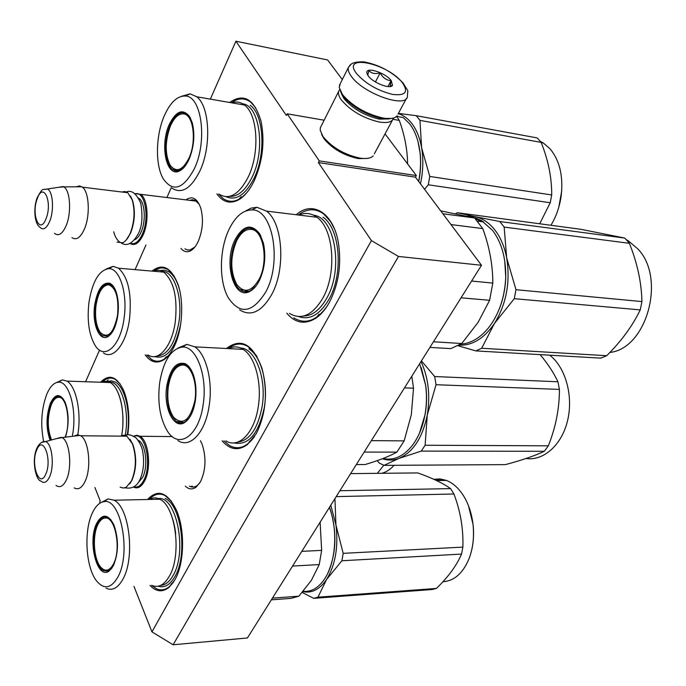 <?xml version="1.0" encoding="UTF-8"?>
<svg xmlns="http://www.w3.org/2000/svg" width="686" height="686" viewBox="0 0 686 686"><rect width="100%" height="100%" fill="white"/><g stroke="black" fill="none" stroke-linecap="round" stroke-linejoin="round"><path stroke-width="1.03" d="M210.345 99.127L235.907 41.22L286.396 115.505L287.211 113.833L319.264 160.876L318.39 162.573L371.435 240.615L151.949 631.883L133.984 586.419M85.587 381.742L99.547 350.109M135.073 269.632L145.964 244.971M166.904 197.534L171.294 187.595M94.934 487.549L100.199 500.866L99.676 501.955L100.113 503.07M185.949 199.875C192.269 195.553 197.208 198.288 200.766 208.098C203.656 219.323 202.773 230.513 198.117 241.652C195.982 246.128 193.503 249.164 190.682 250.75C187.072 252.611 183.839 251.839 180.967 248.443M200.441 440.695L202.259 444.657C206.357 457.794 205.791 470.116 200.561 481.615L196.29 487.009C192.543 489.804 188.89 489.512 185.331 486.142M296.241 214.744C312.353 200.192 333.199 212.574 338.318 242.372C341.722 264.264 338.687 284.364 329.22 302.672C325.404 309.463 321.048 314.565 316.16 317.987C305.193 324.907 295.4 323.303 286.782 313.193M226.423 348.505C241.095 337.366 252.963 344.029 262.035 368.493C267.926 392.118 266.014 413.821 256.307 433.612L247.432 444.571C238.376 451.088 229.939 449.845 222.118 440.841M147.524 499.494C157.952 488.578 167.624 492.222 176.559 510.435C185.186 530.021 184.405 563.592 174.913 579.773L169.271 587.113C162.728 592.515 156.279 591.949 149.917 585.424M229.621 102.471C243.83 92.747 254.309 98.998 261.04 121.242C265.062 141.599 262.729 161.562 254.06 181.121C249.421 190.528 244.079 196.873 238.025 200.158C229.784 204.128 222.727 202.027 216.853 193.855M152.026 271.107C162.445 262.952 171.063 267.266 177.88 284.047C184.191 301.463 182.485 329.949 174.141 346.636C171.046 352.964 167.504 357.406 163.517 359.961C156.708 363.897 150.594 362.208 145.183 354.885M100.576 382.239C109.143 373.578 116.843 376.314 123.677 390.454C128.642 403.154 130.014 417.937 127.785 434.813M151.949 631.883L173.121 644.78L247.414 637.971L481.486 265.276L415.459 177.168L318.39 162.573M371.435 240.615L398.48 256.453L173.121 644.78M398.48 256.453L481.486 265.276M319.264 160.876L416.359 175.573L415.459 177.168M385.052 133.89L416.359 175.573M287.211 113.833L324.144 120.213M235.907 41.22L327.616 59.956L342.305 79.559M189.902 200.355L192.269 199.78L195.038 200.295L199.266 204.265M194.833 247.071L190.056 249.978L187.51 249.996L184.92 248.829M199.806 482.927L197.542 485.268C194.91 487.292 192.251 487.6 189.559 486.177L189.37 486.074M191.746 486.966L192.337 486.134M228.318 348.599C234.852 343.249 241.481 342.614 248.221 346.696L256.967 356.3M254.626 436.399C246.754 447.238 238.385 450.299 229.536 445.574L223.893 440.849M153.998 271.03C158.878 267.3 163.688 266.931 168.447 269.924L174.304 276.192M169.279 354.568C163.422 361.239 157.557 362.894 151.692 359.541L146.744 354.954M102.248 382.111C106.484 377.875 110.84 376.974 115.317 379.418L120.153 383.928M298.221 214.984C306.891 208.433 315.354 208.081 323.612 213.912L330.583 221.578L334.382 228.712M326.656 306.874C315.946 321.082 304.987 324.744 293.78 317.85M231.405 102.78C238.214 97.849 244.653 97.644 250.724 102.18L255.586 107.642M246.445 193.1C238.265 201.744 230.47 203.545 223.061 198.52L218.628 194.087M173.91 581.471C168.524 589.12 162.642 591.529 156.254 588.682L151.572 585.321M151.632 585.312C158.192 588.194 164.065 585.201 169.262 576.351C182.056 555.248 175.65 505.899 159.718 499.237C156.134 497.376 152.609 497.453 149.162 499.459C154.101 494.066 159.392 492.762 165.043 495.558L171.551 501.337M133.65 436.15L136.84 435.293L140.03 436.287C148.768 440.781 151.683 468.058 144.66 480.877C141.376 486.983 137.663 489.058 133.53 487.094M134.07 436.399C144.926 430.971 152.532 464.465 143.751 480.329C140.904 485.697 137.646 487.857 133.984 486.828M122.785 436.142L125.847 436.167M129.963 439.237L132.818 444.339C136.934 456.799 136.617 468.847 131.866 480.474L129.705 483.93M120.436 436.125L123.651 435.173L126.876 436.176L132.407 443.816C136.634 456.662 136.308 469.07 131.412 481.049L126.215 487.24L123.403 488.063L120.144 487.154M74.045 436.133L77.501 434.77L80.759 435.79C89 440.403 91.65 468.461 84.961 481.641C81.737 488.063 78.135 490.138 74.157 487.866M56.012 438.731L62.014 437.582C69.732 440.858 72.502 467.578 66.293 480.089C63.198 486.348 59.785 488.123 56.055 485.422M134.73 193.624L140.733 194.327C147.876 199.026 149.291 221.655 143.177 234.818C139.069 243.384 134.645 246.24 129.894 243.393M135.099 193.906C144.892 190.219 149.977 217.985 142.276 234.286C138.666 241.961 134.679 244.928 130.323 243.196M124.415 192.32L126.601 192.586M130.494 195.99L132.544 200.355C135.485 210.962 134.833 221.861 130.597 233.077L126.138 240.109M121.919 192.011L124.938 191.514L127.785 192.732L132.158 199.763C135.185 210.688 134.525 221.921 130.16 233.472C128.016 238.342 125.538 241.429 122.725 242.75L117.014 242.107M76.215 186.806L79.507 185.923L82.406 187.167C89.137 191.917 90.381 215.164 84.549 228.738C80.631 237.588 76.429 240.554 71.953 237.648M58.233 187.338L63.884 186.884C70.246 190.476 71.644 212.557 66.233 225.445C62.512 233.977 58.593 236.584 54.477 233.283M340.376 91.255L343.06 96.194C352.561 107.188 365.355 114.613 381.45 118.472L391.706 118.412M340.273 83.615L339.21 87.431L342.425 94.548C352.441 106.133 365.938 113.962 382.899 118.026C390.137 119.235 394.896 118.481 397.168 115.771M402.476 82.86C387.882 63.258 340.41 53.225 356.677 73.694C365.655 83.709 377.566 90.603 392.418 94.385C405.383 95.963 408.736 92.121 402.476 82.86M391.234 80.614C385.498 72.759 365.87 66.388 366.813 72.759L368.339 76.026C373.27 82.92 390.36 89.506 392.486 85.373L391.234 80.614M390.6 86.453L390.154 86.016L391.054 80.716C386.287 80.236 382.651 77.621 380.147 72.862C375.285 74.251 371.52 73.488 368.845 70.564L367.765 75.228M380.147 72.862L375.431 81.943M391.054 80.716L387.967 86.573M341.396 93.605L344.003 98.655C352.733 108.774 364.498 115.6 379.289 119.132L389.219 118.91M339.664 89.532L338.61 91.47C338.026 93.793 338.978 96.666 341.457 100.079C350.795 110.943 363.4 118.258 379.264 122.022C387.41 123.309 392.143 122.057 393.455 118.275L393.515 118.026M321.588 134.285L323.783 138.478C332.187 148.691 343.703 155.405 358.341 158.612L367.31 158.406M321.262 125.941L320.362 127.725L320.208 130.203L322.977 136.54C331.998 147.49 344.363 154.693 360.064 158.14C366.478 159.075 370.852 158.312 373.193 155.868M96.855 523.015C102.386 513.488 107.976 513.943 113.636 524.387L114.193 525.69C118.798 539.891 118.524 553.225 113.387 565.684L109.4 570.803C97.266 581.033 87.113 540.937 96.855 523.015M112.127 567.828L109.94 570.066L107.685 571.206L103.526 570.675C94.179 566.507 90.629 536.838 97.712 523.529C100.756 517.613 104.306 515.64 108.362 517.621L111.003 519.868M329.469 507.323L330.763 511.079C337.083 533.519 336.114 554.202 327.848 573.11M329.409 507.417L330.566 510.787C337.915 533.108 335.283 563.172 324.65 578.847L323.26 580.836C317.309 588.588 310.629 592.061 303.203 591.281M272.436 598.123L298.847 596.203L311.35 580.39L319.239 564.569L292.553 566.087M271.364 599.83L290.898 598.398L298.847 596.203M320.113 522.217L321.648 550.369L319.239 564.569M301.806 551.355L321.648 550.369M106.013 588.159C112.307 591.126 117.958 588.091 122.974 579.061C135.331 557.529 129.328 507.048 114.047 500.223L108.079 498.902L101.485 502.358M103.929 501.698C99.59 502.332 95.843 505.865 92.696 512.288C83.538 530.158 85.613 567.605 96.717 581.119C104.152 589.788 111.183 588.468 117.821 577.149C131.532 553.242 120.719 497.333 103.929 501.698L108.079 498.902M107.273 517.133L105.944 517.853M107.813 570.641L108.499 570.915M165.129 498.43C181.396 505.179 187.947 555.214 174.887 576.609C170.008 584.952 164.443 588.159 158.192 586.23M445.171 480.449L434.898 479.78M468.469 505.728L473.083 524.507C474.12 534.068 473.503 543.218 471.231 551.947M317.952 597.189L313.699 598.329L431.914 589.54L436.416 588.434L317.952 597.189L326.63 579.396C319.736 589.42 311.821 593.501 302.886 591.649M302.192 592.464L313.699 598.329M341.911 560.762L326.63 579.396C335.445 564.878 338.55 546.725 335.934 524.936L343.189 553.336L341.911 560.762L461.549 554.082C456.627 565.547 448.25 576.995 436.416 588.434M334.931 498.628L335.934 524.936L330.798 505.205M343.189 553.336L462.861 547.119L461.549 554.082M336.191 496.613L453.935 493.997C460.52 511.379 463.496 529.086 462.861 547.119M350.632 473.623L417.783 472.928C431.966 477.936 442.89 483.158 450.582 488.612L339.887 490.73M450.582 488.612L453.935 493.997M436.596 480.569L446.432 480.432C452.914 482.987 458.582 488.063 463.444 495.661C468.512 503.841 471.702 513.445 473.023 524.456C474.309 536.666 473.04 547.951 469.207 558.31C463.101 573.127 454.346 580.939 442.933 581.737M446.432 480.432L440.112 478.931L433.826 479.291M97.969 524.413C100.036 520.28 102.48 518.144 105.292 518.007C115.462 516.524 121.473 549.838 113.379 564.158C109.511 570.958 105.318 571.987 100.816 567.245C93.673 559.484 92.13 535.569 97.969 524.413M105.361 518.007L107.548 517.235M106.553 570.195L108.782 570.786M166.792 385.986C170.137 368.794 176.268 361.351 185.177 363.666C188.633 365.406 191.403 369.222 193.469 375.122C195.999 382.934 196.616 391.526 195.321 400.898C193.538 411.54 190.065 418.683 184.911 422.336C173.952 430.173 163.148 407.656 166.792 385.986M189.062 418.203L185.494 421.59C182.536 423.434 179.629 423.468 176.774 421.684C169.082 415.021 166.106 403.188 167.838 386.192C171.097 369.445 177.074 362.208 185.76 364.463L190.605 368.948M421.195 367.499L425.706 385.318C427.026 395.076 426.821 404.826 425.106 414.567L419.463 433.192M419.643 363.734L425.603 385.12C426.932 395.016 426.735 404.886 424.994 414.747C422.679 427.121 418.443 437.385 412.26 445.54C403.402 456.507 393.661 460.829 383.028 458.505M371.34 440.644L404.157 440.875L411.334 414.687L413.521 388.207L404.483 387.882M356.317 464.576L365.175 464.525C378.689 460.512 389.254 456.37 396.877 452.117L404.157 440.875M364.155 452.083L396.877 452.117M411.797 376.237L413.521 388.207M225.883 440.858C238.454 449.004 254.36 433.183 258.21 406.995C262.232 383.2 255.038 356.48 243.161 349.371L194.798 346.859C206.229 354.105 213.106 381.459 209.153 405.846C205.363 432.677 189.962 448.884 177.863 440.549M182.304 347.082C171.028 348.985 163.5 360.716 159.727 382.291C157.317 402.047 159.855 418.28 167.324 430.98C178.549 449.716 198.829 436.296 203.099 404.963C207.875 376.288 196.385 345.641 182.304 347.082L186.884 344.363L194.798 346.859M184.843 364.095L182.639 364.986M181.593 422.147L182.999 422.73M177.914 348.068L186.884 344.363M228.575 348.617C233.497 346.113 238.359 346.37 243.161 349.371M248.958 348.925C261.066 356.137 268.423 383.217 264.324 407.338C258.562 434.006 248.452 445.857 233.995 442.899M377.18 460.658L379.204 463.024L384.014 465.365L505.359 464.628C521.626 460.323 534.6 455.881 544.307 451.294L548.337 445.823L425.123 445.24L421.238 451.105L544.307 451.294M421.024 361.539C428.381 377.489 430.465 395.316 427.275 415.021L425.123 445.24M421.444 360.879L434.675 376.537L436.047 384.717L427.275 415.021C422.525 437.754 413.109 452.203 399.038 458.377L421.238 451.105M434.675 376.537L557.932 381.776L559.416 389.408C559.442 408.427 555.746 427.232 548.337 445.823M540.096 354.628C547.745 363.666 553.688 372.712 557.932 381.776M436.047 384.717L559.416 389.408M382.428 458.737C387.907 460.598 393.438 460.478 399.038 458.377L384.014 465.365M549.709 355.185C565.427 367.19 573.496 395.642 567.656 420.261C561.92 444.948 543.604 461.146 526.085 458.488M168.336 386.492C170.823 372.721 175.659 365.552 182.836 364.995C191.274 365.046 197.722 383.457 194.927 400.384C190.073 420.509 182.93 426.092 173.489 417.131C168.533 409.422 166.809 399.209 168.336 386.492M182.339 364.978L185.426 364.317M180.547 421.701L183.582 422.542M235.238 239.328C243.401 225.068 251.616 223.319 259.874 234.08L263.415 243.11C266.151 256.392 264.745 268.981 259.197 280.891C256.624 285.83 253.657 289.243 250.287 291.147C233.892 301.351 223.019 262.275 235.238 239.328M256.152 285.796L250.922 290.384C247.123 292.39 243.539 292.176 240.169 289.724C230.11 282.889 228.061 255.835 236.25 239.929C242.261 228.721 248.941 225.462 256.29 230.153L260.86 235.915M504.742 260.834L505.745 277.195C505.393 288.017 503.361 298.29 499.64 308.014M469.738 216.845L475.852 218.097L481.735 220.729L492.625 230.462C501.595 242.45 505.959 257.996 505.711 277.093C505.007 294.5 500.497 309.729 492.179 322.78L488.381 328.002C480.02 338.052 470.828 343.429 460.803 344.123M450.968 224.554L482.773 228.592C489.47 246.926 492.814 265.096 492.805 283.095L489.615 300.296L478.091 322.36L461.755 343.515L433.441 341.774M442.89 213.766L474.566 217.968L482.773 228.592M475.218 218.611L482.447 221.758M461.052 297.81L489.615 300.296M429.899 347.408L450.839 348.625L461.755 343.515M440.695 210.851L474.566 217.968M471.582 281.037L492.805 283.095M289.449 313.382C301.18 320.379 312.199 315.483 322.497 298.71C337.178 273.757 333.893 228.695 316.898 217.265L266.451 211.108C282.889 222.71 285.951 268.955 271.656 294.62C261.623 311.881 250.939 316.949 239.611 309.823M251.925 209.925C243.118 209.985 235.555 216.33 229.253 228.953C219.203 249.198 218.757 281.329 228.361 297.861C240.04 314.968 252.474 313.056 265.671 292.116C282.332 262.455 272.856 208.818 251.925 209.925L256.924 207.292L266.451 211.108M253.357 228.481L250.484 229.304M245.339 290.658L247.414 291.636M245.554 211.039L251.187 208.107L256.924 207.292M298.882 215.07C305.184 212.351 311.187 213.089 316.898 217.265M323.012 217.205C340.35 228.807 343.703 274.477 328.74 299.748C319.693 314.771 309.695 320.388 298.744 316.589M499.777 221.535L504.159 227.092L506.662 257.807C510.495 282.066 506.405 303.984 494.4 323.56L514.286 298.676L515.983 289.698L506.662 257.807C504.493 246.608 500.557 237.313 494.846 229.921C489.075 222.658 482.404 218.217 474.841 216.605L499.777 221.535L624.809 238.076L580.733 229.278L457.39 212.737L455.435 213.775M481.675 348.256L475.861 350.906L600.687 358.135L606.716 355.708L481.675 348.256L494.4 323.56C484.084 338.49 472.302 345.693 459.054 345.169M457.999 345.744L475.861 350.906M515.983 289.698L641.933 301.583L640.227 309.901C632.569 325.841 621.396 341.105 606.716 355.708M504.159 227.092L629.371 243.307C637.303 262.91 641.487 282.34 641.933 301.583M514.286 298.676L640.227 309.901M457.39 212.737L474.841 216.605L466.497 216.124M624.809 238.076L629.371 243.307M627.261 240.717L628.359 240.855L637.791 248.864C666.415 278.147 646.649 348.668 609.888 352.45M628.359 240.855L626.412 239.757M236.653 240.777C240.795 232.691 245.665 228.892 251.29 229.39C263.707 230.102 268.749 261.803 258.991 279.476C251.308 292.09 243.83 293.634 236.559 284.098C230.153 271.124 230.179 256.675 236.653 240.777M250.236 229.296L254.214 228.841M244.508 290.238L248.315 291.439M50.112 440.343C45.902 428.261 46.005 415.879 50.43 403.179C55.274 393.515 60.119 393.104 64.964 401.936L65.359 402.879C68.986 413.761 69.037 425.191 65.504 437.162M51.021 440.095C46.802 428.33 46.871 416.188 51.218 403.66C54.117 397.254 57.444 395.016 61.183 396.945L63.129 398.686M72.279 436.347C77.544 411.394 69.295 380.593 58.336 382.222C53.92 382.608 50.104 386.544 46.871 394.004C41.417 408.582 40.328 424.385 43.621 441.407M60.651 396.662L59.742 397.134M56.621 382.514L62.4 379.864L66.911 381.116C76.129 386.141 81.677 412.586 77.801 434.77M101.88 382.282C104.675 380.901 107.445 380.996 110.197 382.556C119.896 387.521 125.761 413.735 121.671 435.524M107.522 381.493L111.458 380.833L115.342 382.085C125.092 387.067 131.103 412.921 127.236 434.864M383.783 465.28L377.369 473.34M394.073 465.305C390.274 469.533 386.132 472.191 381.656 473.297M51.57 439.94C47.214 428.716 47.171 416.865 51.433 404.414C53.525 399.664 55.986 397.288 58.799 397.297C66.825 396.722 71.078 423.108 65.067 437.214M59.219 397.211L60.78 396.722M94.711 304.961C97.515 289.252 102.523 282.023 109.743 283.267C112.212 284.338 114.245 286.954 115.857 291.121C118.318 298.067 118.97 306.205 117.795 315.534C116.02 326.622 112.658 333.688 107.711 336.74C99.213 341.774 91.907 323.338 94.711 304.961M110.961 333.988L108.311 336.08L102.428 335.806C96.426 330.369 94.162 320.148 95.637 305.141C98.372 289.835 103.26 282.795 110.292 284.021L113.91 287.151M148.193 355.022C158.5 362.045 171.972 346.379 175.256 322.12C177.76 297.681 173.901 281.011 163.671 272.119L118.524 268.2C128.316 277.23 131.978 294.234 129.5 319.213C126.267 344.029 113.284 360.064 103.415 352.921M108.774 268.638C99.024 270.207 92.421 281.44 88.966 302.329C86.899 320.568 88.974 334.974 95.191 345.538C104.315 360.613 120.522 346.413 124.055 318.407C127.836 293.557 119.69 268.003 108.774 268.638L113.121 266.34L118.524 268.2M110.549 284.133L109.16 284.716M106.604 336.217L107.23 336.543M106.159 269.006L113.121 266.34M153.51 271.236C157 269.701 160.387 270.001 163.671 272.119M180.727 323.869C175.316 348.925 166.561 359.824 154.479 356.583M160.001 270.507L164.623 270.13L169.082 271.905C173.584 274.966 177.031 280.771 179.432 289.312M96.031 305.347C98.287 292.099 102.488 285.239 108.637 284.776C115.985 287.691 118.952 297.835 117.555 315.2C113.593 333.507 107.813 339.236 100.199 332.393C96.126 326.022 94.737 317.001 96.031 305.347M108.611 284.776L110.806 284.261M105.404 335.643L107.505 336.449M169.159 124.741C176.07 110.789 182.948 108.165 189.799 116.86L192.32 122.983C195.081 134.902 194.001 146.993 189.07 159.263C186.24 165.463 182.965 169.408 179.243 171.08C166.406 177.52 159.675 145.372 169.159 124.741M183.848 167.616L178.257 170.917L175.041 170.763L172.563 169.433C164.64 163.782 163.371 140.304 170.085 125.281C175.402 113.962 181.181 110.3 187.441 114.305L190.536 118.215M417.988 141.556L420.192 153.441C421.127 162.616 420.638 171.98 418.743 181.55M396.688 116.38L403.222 117.563L409.602 123.754C415.219 131.112 418.717 140.896 420.089 153.115C421.024 162.35 420.552 171.792 418.649 181.43M393.027 119.295L399.312 120.427C404.654 135.211 407.424 149.711 407.621 163.937M396.654 116.337L399.312 120.427M218.988 194.129C229.115 200.295 238.762 194.764 247.955 177.545C259.985 153.775 257.962 114.519 244.43 105.035L196.736 96.769C209.762 106.33 211.605 146.504 199.918 170.934C191.008 188.633 181.687 194.361 171.954 188.136M185.289 96.014C177.194 95.834 170.162 102.523 164.177 116.088C155.662 135.699 155.165 164.923 163.157 178.643C172.906 192.62 183.325 189.25 194.421 168.55C207.644 141.102 201.658 95.989 185.289 96.014L190.116 93.836L196.736 96.769M185.923 113.293L183.814 113.927M177.039 170.299L178.146 170.943M181.258 96.374L190.116 93.836M231.774 102.84C236.293 101.279 240.512 102.008 244.43 105.035M250.21 105.275C264.024 114.905 266.099 154.702 253.82 178.78C245.254 194.996 236.035 200.981 226.157 196.728M424.548 189.302L428.296 184.791L429.762 176.439L421.598 147.696C419.806 137.68 416.505 129.551 411.686 123.309C407.776 118.352 403.299 115.137 398.249 113.653M420.467 183.848C423.168 171.346 423.545 159.298 421.598 147.696L419.978 120.376L416.282 115.694L537.249 137.937L541.151 142.388C548.32 160.327 551.836 177.854 551.698 194.97L550.215 202.747L539.711 223.773M398.395 113.379L416.282 115.694M541.957 142.748L541.065 142.285M561.697 191.008L558.824 207.095M429.762 176.439L551.698 194.97M419.978 120.376L541.151 142.388M428.296 184.791L550.215 202.747M541.237 142.619L543.338 142.997L550.112 148.879C559.767 160.661 563.446 176.422 561.148 196.145C559.579 206.898 556.175 216.605 550.927 225.282M543.338 142.997L540.319 141.325M170.411 125.984C174.295 117.366 178.78 113.353 183.865 113.936C193.563 114.948 196.753 141.719 188.967 158.132C182.459 170.608 176.173 172.941 170.102 165.137C164.846 154.187 164.949 141.136 170.411 125.984M183.496 113.876L186.378 113.55M175.976 169.691L178.652 170.84M138.212 440.326C145.749 443.319 148.519 466.617 142.551 477.533L138.203 482.661M61.337 437.282L45.568 441.578C42.103 441.201 39.153 443.508 36.744 448.49C31.256 461.335 36.298 480.706 40.74 480.929C43.904 483.793 46.828 482.464 49.512 476.95C54.717 466.231 52.102 443.319 45.568 441.578L41.64 442.419M45.765 474.172C52.556 459.766 42.926 434.187 36.812 449.759C30.261 463.762 39.411 489.392 45.765 474.172M138.658 198.168C144.875 201.495 146.298 220.789 141.102 231.979C139.249 236.138 137.089 238.728 134.636 239.74M63.309 186.549L47.463 189.019C41.872 190.519 43.664 186.206 37.198 197.679C33.494 207.001 34.017 223.121 39.857 227.229C43.278 230.59 46.579 228.558 49.778 221.132C54.305 210.096 52.908 191.214 47.463 189.019L43.638 189.447M46.099 218.56C52.762 202.061 43.312 181.198 37.31 198.563C30.87 214.589 39.865 235.667 46.099 218.56M350.958 64.415L348.334 67.562C347.759 69.972 348.822 72.982 351.515 76.583C363.4 93.613 406.052 108.637 407.433 96.597C407.51 87.439 409.696 94.368 403.128 83.083C392.452 71.944 379.367 64.861 363.88 61.834C349.989 61.491 349.946 65.83 348.334 67.562L339.364 85.416M158.26 498.576C176.422 495.558 187.732 551.57 173.061 575.503C169.485 581.788 165.369 585.081 160.713 585.381M240.589 348.008C255.406 348.334 266.965 378.775 262.061 406.884C257.73 428.759 249.627 440.498 237.742 442.11M313.536 215.181C335.12 217.333 343.78 269.744 326.57 298.47C319.925 309.935 312.31 315.792 303.718 316.014M109.391 382.136C120.993 380.824 130.066 410.168 125.229 435.327M162.402 271.382C174.193 271.39 182.905 297.244 178.917 322.214C174.844 343.935 167.53 355.211 156.965 356.034M242.647 103.809C259.917 105.541 265.825 150.517 251.856 177.623C245.254 190.588 237.828 196.839 229.578 196.385M192.131 249.181L190.682 250.75M197.542 485.268L196.29 487.009M318.973 314.205L316.16 317.987M250.056 440.832L247.432 444.571M171.749 583.409L169.271 587.113M241.172 196.762L238.025 200.158M166.346 356.626L163.517 359.961M191.737 486.142L191.257 486.854M172.237 436.553L140.03 436.287M132.818 444.339L132.407 443.816M126.876 436.176L80.759 435.79M62.014 437.582L80.108 435.404M196.522 201.169L140.733 194.327M132.544 200.355L132.158 199.763M127.785 192.732L82.406 187.167M63.884 186.884L81.866 186.764M398.009 114.108L406.446 98.432M367.713 75.134L366.813 72.759M390.145 86.007L392.486 85.373M392.495 120.05L374.316 153.87M338.61 91.47L320.362 127.725M138.375 233.617C132.861 243.401 127.219 246.583 121.448 243.161M120.384 242.552C117.263 240.529 115.042 236.936 113.722 231.765M138.512 233.283C142.182 225.968 142.92 215.936 140.716 203.185C136.463 193.572 131.678 189.808 126.37 191.9M139.567 480.389C136.583 486.563 131.721 489.024 124.963 487.797M139.85 479.831C143.58 471.462 144.506 461.935 142.645 451.259C141.805 446.637 139.627 442.196 136.111 437.942C131.403 434.77 127.725 433.912 125.092 435.378M107.23 570.478L103.526 570.675M109.94 570.066L109.391 570.803M159.718 499.237L114.047 500.223M175.65 533.622C174.896 526.316 173.104 519.268 170.291 512.468M105.292 518.007L108.362 517.621M180.641 421.744L176.774 421.684M185.494 421.59L184.911 422.336M182.836 364.995L186.652 364.961M483.613 221.912L477.482 221.106M243.461 289.998L240.169 289.724M250.922 290.384L250.279 291.147M251.29 229.39L255.784 229.767M58.336 382.222L62.4 379.864M110.197 382.556L66.911 381.116M122.837 425.217C123.343 411.54 121.594 400.375 117.589 391.723M106.75 381.365L108.131 379.787M58.799 397.297L61.354 397.057M106.073 336.003L102.428 335.806M108.311 336.08L107.711 336.74M108.637 284.776L111.569 284.733M176.405 169.965L172.555 169.433M179.921 170.411L179.243 171.08M183.865 113.936L187.372 114.245"/></g></svg>
